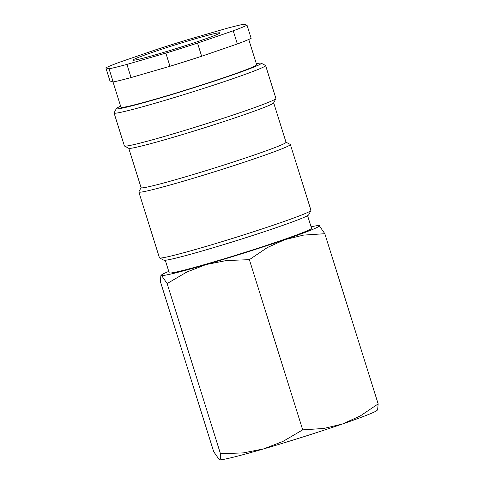 <?xml version="1.0" encoding="UTF-8"?>
<svg xmlns="http://www.w3.org/2000/svg" width="484" height="484" viewBox="0 0 484 484"><rect width="100%" height="100%" fill="white"/><g stroke="black" fill="none" stroke-linecap="round" stroke-linejoin="round"><path stroke-width="0.73" d="M286.014 142.205L290.249 144.42A79.394 3.321 162.6 0 1 290.358 144.528L310.982 210.352A79.394 3.321 162.6 0 1 310.958 210.504A79.394 3.321 162.6 0 1 240.844 235.805A79.394 3.321 162.6 0 1 159.569 257.948A79.394 3.321 162.6 0 1 159.46 257.839L138.835 192.015A79.394 3.321 162.6 0 1 138.86 191.864L141.08 187.629M310.958 210.504L308.701 214.823A75.946 3.176 162.6 0 1 241.631 239.023A75.946 3.176 162.6 0 1 163.888 260.204L159.569 257.948M290.358 144.528A79.394 3.321 162.6 0 1 220.214 169.981A79.394 3.321 162.6 0 1 138.835 192.015M273.678 102.844L286.032 142.272A75.946 3.176 162.6 0 1 218.937 166.617A75.946 3.176 162.6 0 1 141.098 187.689L128.738 148.261M256.332 63.664A75.946 3.176 162.6 0 1 261.178 63.18L265.498 65.431A79.394 3.321 162.6 0 1 265.607 65.546L275.916 98.452A79.394 3.321 162.6 0 1 275.892 98.609L273.629 102.923A75.946 3.176 162.6 0 1 206.565 127.123A75.946 3.176 162.6 0 1 128.823 148.304L124.503 146.053A79.394 3.321 162.6 0 1 124.394 145.938L114.079 113.026A79.394 3.321 162.6 0 1 114.109 112.875L116.366 108.555A75.946 3.176 162.6 0 1 120.625 106.196M275.892 98.609A79.394 3.321 162.6 0 1 205.779 123.904A79.394 3.321 162.6 0 1 124.503 146.053M265.607 65.546A79.394 3.321 162.6 0 1 195.463 90.998A79.394 3.321 162.6 0 1 114.079 113.026M261.178 63.18A75.946 3.176 162.6 0 1 194.187 87.628A75.946 3.176 162.6 0 1 116.366 108.555M248.752 39.464L256.665 64.729A71.112 2.971 162.6 0 1 193.842 87.525A71.112 2.971 162.6 0 1 120.958 107.26L113.014 81.917M201.647 56.253L197.52 43.088L233.227 30.807L237.354 43.965L201.647 56.253A75.946 3.176 162.6 0 1 185.935 61.299A75.946 3.176 162.6 0 1 169.969 66.272L131.055 77.579L126.929 64.414L165.843 53.107L169.969 66.272M197.52 43.088A75.946 3.176 162.6 0 1 181.809 48.14A75.946 3.176 162.6 0 1 165.843 53.107M105.845 67.827L109.051 68.801L113.171 81.965L109.971 80.991L105.845 67.827A75.946 3.176 162.6 0 1 119.645 62.2L155.352 49.913A75.946 3.176 162.6 0 1 171.058 44.867A75.946 3.176 162.6 0 1 187.03 39.9L225.943 28.586A75.946 3.176 162.6 0 1 243.821 24.2L247.028 25.174A75.946 3.176 162.6 0 1 233.227 30.807M249.363 259.666L267.247 247.614L284.882 239.628A82.849 3.461 162.6 0 1 246.241 252.333A82.849 3.461 162.6 0 1 206.039 264.56A82.849 3.461 162.6 0 1 161.535 275.481L167.131 283.563L186.77 272.05L206.039 264.56L226.385 260.537L249.363 259.666L302.7 429.859L323.917 428.455L342.636 423.93A82.849 3.461 162.6 0 0 377.06 410.384L377.641 409.748L378.155 403.898L360.271 415.95L342.636 423.93A82.849 3.461 162.6 0 1 304 436.635A82.849 3.461 162.6 0 1 263.792 448.862A82.849 3.461 162.6 0 1 219.367 459.8L213.698 451.699L160.361 281.507L160.876 275.65L161.535 275.481A82.849 3.461 162.6 0 1 161.456 275.021A82.849 3.461 162.6 0 1 168.777 271.409M307.582 215.664L311.533 228.254A74.56 3.116 162.6 0 1 245.66 252.158A74.56 3.116 162.6 0 1 169.231 272.849L165.286 260.259M173.212 45.52A45.569 1.906 162.6 0 1 219.899 32.96A45.569 1.906 162.6 0 1 179.661 47.48A45.569 1.906 162.6 0 1 133.015 60.191A45.569 1.906 162.6 0 1 173.212 45.52M284.882 239.628L303.601 235.109L324.818 233.705L319.222 225.617A82.849 3.461 162.6 0 1 284.882 239.628M311.079 226.814A82.849 3.461 162.6 0 1 319.156 225.598L319.162 225.604M302.7 429.859L283.055 441.372L263.792 448.862L243.446 452.885L220.468 453.756L220.389 458.487L219.361 459.8A82.849 3.461 162.6 0 1 219.361 459.8L219.361 459.8M167.131 283.563L220.468 453.756M324.818 233.705L378.155 403.898M237.354 43.965A75.946 3.176 162.6 0 0 251.154 38.339L247.028 25.174M126.929 64.414A75.946 3.176 162.6 0 1 109.051 68.801M131.055 77.579A75.946 3.176 162.6 0 1 113.171 81.965M161.456 275.021L160.876 275.65"/></g></svg>
